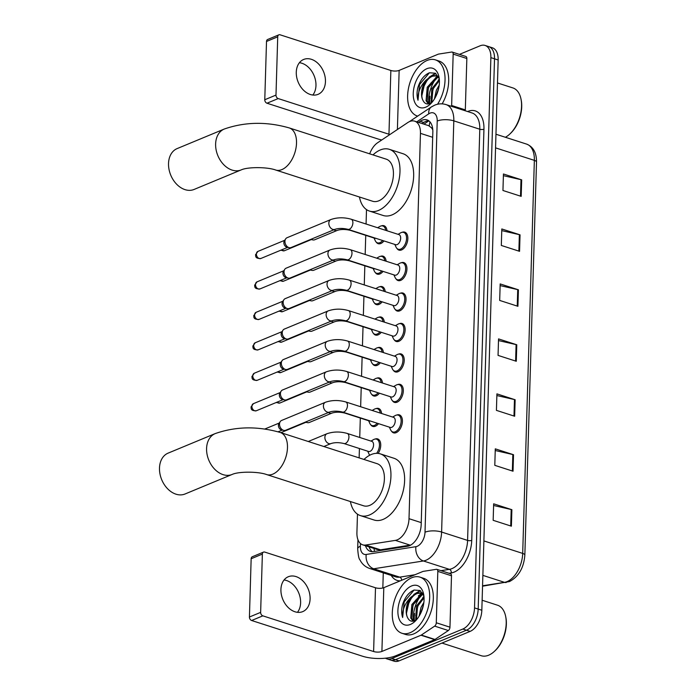 <?xml version="1.0" encoding="UTF-8"?>
<svg xmlns="http://www.w3.org/2000/svg" width="696" height="696" viewBox="0 0 696 696"><rect width="100%" height="100%" fill="white"/><g stroke="black" fill="none" stroke-linecap="round" stroke-linejoin="round"><path stroke-width="1.04" d="M378.537 423.655A9.439 5.507 107.9 0 1 375.396 426.222A9.439 5.507 107.9 0 1 372.76 426.413A9.439 5.507 107.9 0 1 370.768 424.786M379.442 393.205A9.439 5.507 107.9 0 1 376.301 395.772A9.439 5.507 107.9 0 1 373.665 395.954A9.439 5.507 107.9 0 1 371.673 394.327M380.347 362.755A9.439 5.507 107.9 0 1 377.206 365.322A9.439 5.507 107.9 0 1 374.57 365.504A9.439 5.507 107.9 0 1 372.577 363.877M381.251 332.296A9.439 5.507 107.9 0 1 378.102 334.863A9.439 5.507 107.9 0 1 375.475 335.046A9.439 5.507 107.9 0 1 373.482 333.419M382.156 301.846A9.439 5.507 107.9 0 1 379.007 304.413A9.439 5.507 107.9 0 1 376.379 304.596A9.439 5.507 107.9 0 1 374.387 302.969M383.052 271.388A9.439 5.507 107.9 0 1 379.912 273.954A9.439 5.507 107.9 0 1 377.284 274.137A9.439 5.507 107.9 0 1 375.292 272.51M383.957 240.938A9.439 5.507 107.9 0 1 380.816 243.504A9.439 5.507 107.9 0 1 378.189 243.687A9.439 5.507 107.9 0 1 376.197 242.06M402.184 232.299A9.439 5.507 107.9 0 1 404.75 232.142A9.439 5.507 107.9 0 1 407.621 240.72A9.439 5.507 107.9 0 1 401.601 249.916A9.439 5.507 107.9 0 1 398.965 250.108A9.439 5.507 107.9 0 1 396.972 248.481M401.279 262.757A9.439 5.507 107.9 0 1 403.845 262.601A9.439 5.507 107.9 0 1 406.716 271.17A9.439 5.507 107.9 0 1 400.696 280.375A9.439 5.507 107.9 0 1 398.06 280.558A9.439 5.507 107.9 0 1 396.067 278.931M398.564 354.116A9.439 5.507 107.9 0 1 401.14 353.959A9.439 5.507 107.9 0 1 404.002 362.529A9.439 5.507 107.9 0 1 397.981 371.734A9.439 5.507 107.9 0 1 395.354 371.925A9.439 5.507 107.9 0 1 393.362 370.289M396.764 415.025A9.439 5.507 107.9 0 1 399.33 414.868A9.439 5.507 107.9 0 1 402.201 423.438A9.439 5.507 107.9 0 1 396.172 432.642A9.439 5.507 107.9 0 1 393.545 432.834A9.439 5.507 107.9 0 1 391.552 431.198M397.668 384.575A9.439 5.507 107.9 0 1 400.235 384.41A9.439 5.507 107.9 0 1 403.106 392.988A9.439 5.507 107.9 0 1 397.077 402.192A9.439 5.507 107.9 0 1 394.449 402.375A9.439 5.507 107.9 0 1 392.457 400.748M399.469 323.666A9.439 5.507 107.9 0 1 402.036 323.501A9.439 5.507 107.9 0 1 404.907 332.079A9.439 5.507 107.9 0 1 398.886 341.284A9.439 5.507 107.9 0 1 396.25 341.466A9.439 5.507 107.9 0 1 394.258 339.839M400.374 293.207A9.439 5.507 107.9 0 1 402.94 293.051A9.439 5.507 107.9 0 1 405.811 301.629A9.439 5.507 107.9 0 1 399.791 310.825A9.439 5.507 107.9 0 1 397.155 311.016A9.439 5.507 107.9 0 1 395.163 309.381M357.466 514.144L356.918 532.64A17.696 10.327 -72.1 0 0 362.703 544.829L377.293 549.527L380.512 549.814L410.84 545.02M362.703 544.829A17.696 10.327 -72.1 0 0 365.696 545.038L395.371 540.383A17.696 10.327 -72.1 0 0 397.312 539.826A17.696 10.327 -72.1 0 0 409.013 518.685L420.454 133.354A17.696 10.327 -72.1 0 0 414.659 121.165A17.696 10.327 -72.1 0 0 407.769 122.574L377.641 142.732A17.696 10.327 -72.1 0 0 369.68 153.833M432.66 128.508A5.899 3.445 -72.1 0 0 431.433 127.742L428.632 125.663L414.659 121.165M431.433 127.742A17.696 10.327 107.9 0 1 432.799 129.978M366.505 209.6L366.07 224.025M365.739 235.344L365.174 254.475M364.834 265.794L364.269 284.925M363.93 296.252L363.364 315.384M363.025 326.702L362.459 345.834M362.12 357.152L361.555 376.292M361.215 387.611L360.65 406.742M360.31 418.061L359.736 437.471M359.414 448.52L359.136 457.881M375.074 439.063A9.439 5.507 107.9 0 1 377.641 438.906A9.439 5.507 107.9 0 1 378.154 453.4M375.979 408.613A9.439 5.507 107.9 0 1 378.546 408.448A9.439 5.507 107.9 0 1 381.591 413.494M376.884 378.154A9.439 5.507 107.9 0 1 379.45 377.998A9.439 5.507 107.9 0 1 382.495 383.035M377.789 347.704A9.439 5.507 107.9 0 1 380.355 347.539A9.439 5.507 107.9 0 1 383.4 352.585M378.694 317.245A9.439 5.507 107.9 0 1 381.26 317.089A9.439 5.507 107.9 0 1 384.305 322.126M379.598 286.796A9.439 5.507 107.9 0 1 382.165 286.63A9.439 5.507 107.9 0 1 385.21 291.676M380.503 256.337A9.439 5.507 107.9 0 1 383.07 256.18A9.439 5.507 107.9 0 1 386.115 261.217M381.399 225.887A9.439 5.507 107.9 0 1 383.975 225.721A9.439 5.507 107.9 0 1 387.019 230.768M365.461 545.716A17.696 10.327 -72.1 0 0 370.42 551.406A17.696 10.327 -72.1 0 0 373.413 551.615L407.534 546.264A17.696 10.327 -72.1 0 0 409.474 545.707A17.696 10.327 -72.1 0 0 421.184 524.567L432.834 132.075A17.696 10.327 -72.1 0 0 427.04 119.886A17.696 10.327 -72.1 0 0 420.149 121.295L418.496 122.4M428.849 103.739A23.586 13.763 107.9 0 1 436.296 78.126A23.586 13.763 107.9 0 0 428.849 103.739M413.494 621.015A23.586 13.763 107.9 0 1 420.95 595.402A23.586 13.763 107.9 0 0 413.494 621.015M421.88 594.253A23.586 13.763 107.9 0 1 422.402 593.662A23.586 13.763 107.9 0 0 421.88 594.253M459.421 54.392L480.144 45.788A17.696 10.327 107.9 0 1 485.077 45.44A17.696 10.327 107.9 0 1 490.871 57.629L474.533 607.895A17.696 10.327 107.9 0 1 462.831 629.036L391.813 658.503A17.696 10.327 107.9 0 1 386.872 658.851A17.696 10.327 107.9 0 1 385.462 658.19M382.826 587.998L383.279 572.86M485.077 45.44L492.368 47.789A17.696 10.327 107.9 0 1 498.162 59.978L481.832 610.244A17.696 10.327 107.9 0 1 470.131 631.385L399.104 660.852L395.459 659.678A17.696 10.327 107.9 0 1 390.526 660.025A17.696 10.327 107.9 0 0 395.459 659.678L466.477 630.211L395.459 659.678L391.813 658.503M481.832 610.244L478.187 609.07A17.696 10.327 107.9 0 1 466.477 630.211A17.696 10.327 107.9 0 0 478.187 609.07L494.517 58.803L478.187 609.07L474.533 607.895M488.723 46.615A17.696 10.327 107.9 0 1 494.517 58.803A17.696 10.327 107.9 0 0 488.723 46.615M422.141 123.575L423.794 122.47A17.696 10.327 107.9 0 1 428.771 120.765M372.334 551.702A17.696 10.327 107.9 0 1 369.106 546.891M429.937 96.213A23.586 13.763 -72.1 0 0 429.719 103.643M414.581 613.489A23.586 13.763 -72.1 0 0 414.364 620.928M503.391 175.653L521 179.681A4.715 1.705 1.7 0 1 521.678 179.864L503.443 173.991L502.947 190.486L521.182 196.359L521.678 179.864M501.764 230.62L519.364 234.656A4.715 1.705 1.7 0 1 520.043 234.839L501.807 228.967L501.32 245.453L519.555 251.326L520.043 234.839M500.128 285.595L517.728 289.623A4.715 1.705 1.7 0 1 518.416 289.806L500.18 283.933L499.685 300.428L517.92 306.301L518.416 289.806M493.603 505.479L511.203 509.507A4.715 1.705 1.7 0 1 511.882 509.698L493.655 503.817L493.16 520.312L511.395 526.185L511.882 509.698M495.23 450.503L512.839 454.54A4.715 1.705 1.7 0 1 513.518 454.723L495.282 448.85L494.795 465.337L513.03 471.218L513.518 454.723M496.866 395.537L514.466 399.565A4.715 1.705 1.7 0 1 515.144 399.756L496.918 393.875L496.422 410.37L514.657 416.243L515.144 399.756M498.493 340.561L516.101 344.598A4.715 1.705 1.7 0 1 516.78 344.781L498.545 338.909L498.058 355.395L516.293 361.276L516.78 344.781M399.104 660.852A17.696 10.327 107.9 0 1 394.171 661.2L386.872 658.851M284.064 579.986A18.87 13.729 -112.5 0 1 300.611 602.814A18.87 13.729 -112.5 0 1 297.47 612.315M280.923 589.486A18.87 13.729 67.5 0 0 287.953 607.26A18.87 13.729 67.5 0 0 302.743 611.619A18.87 13.729 67.5 0 0 310.094 598.882A18.87 13.729 67.5 0 0 303.065 581.108A18.87 13.729 67.5 0 0 288.275 576.749A18.87 13.729 67.5 0 0 280.923 589.486M437.819 571.372A2.949 1.723 -72.1 0 0 436.853 569.345L450.53 573.748A2.949 1.723 107.9 0 1 451.495 575.783L437.819 571.372L436.288 622.772L449.964 627.183A2.949 1.723 107.9 0 1 448.337 630.533L434.991 639.459A2.949 1.723 107.9 0 1 434.669 639.633L395.58 655.85A23.586 8.517 1.7 0 1 362.399 656.18L251.621 620.501A2.949 2.149 -112.5 0 1 249.429 617.013L260.643 612.367A2.949 2.149 67.5 0 0 262.836 615.847L373.613 651.526A5.899 2.131 -178.3 0 0 381.904 651.447L420.993 635.231A2.949 1.723 -72.1 0 0 421.315 635.057L434.669 626.122A2.949 1.723 -72.1 0 0 436.288 622.772M451.495 575.783L449.964 627.183M436.853 569.345A2.949 1.723 -72.1 0 0 436.349 569.311L423.212 571.372A2.949 1.723 -72.1 0 0 422.881 571.468L383.8 587.676A5.899 2.131 -178.3 0 1 375.501 587.763L264.732 552.076A2.949 2.149 67.5 0 0 263.514 552.102A2.949 2.149 67.5 0 0 262.366 554.094L251.152 558.749L249.429 617.013M251.152 558.749A2.949 2.149 -112.5 0 1 252.3 556.757L263.514 552.102M262.366 554.094L260.643 612.367M482.128 600.248L497.518 605.207A26.535 15.486 107.9 0 1 505.635 616.308L505.827 617.23A25.36 14.799 107.9 0 1 495.013 650.803L494.317 651.439A26.535 15.486 107.9 0 1 488.653 655.197A26.535 15.486 107.9 0 1 481.249 655.719L441.969 643.069M505.635 616.308A26.535 15.486 107.9 0 1 494.317 651.439M411.797 577.723A29.484 17.209 107.9 0 1 420.019 577.141A29.484 17.209 107.9 0 1 428.988 603.937A29.484 17.209 107.9 0 1 410.161 632.69A29.484 17.209 107.9 0 1 401.94 633.273A29.484 17.209 107.9 0 1 392.97 606.477A29.484 17.209 107.9 0 1 411.797 577.723M420.019 577.141L423.664 578.315A29.484 17.209 107.9 0 1 432.634 605.111A29.484 17.209 107.9 0 1 413.807 633.865A29.484 17.209 107.9 0 1 405.585 634.447L401.94 633.273M423.899 595.959L420.045 590.521L414.12 590.043C408.709 592.313 404.802 597.377 402.401 605.233C401.375 609.913 401.462 614.002 402.653 617.509C402.105 610.235 404.767 603.545 410.649 597.455A14.746 8.604 107.9 0 0 407.604 617.665C409.178 620.875 411.527 621.928 414.668 620.815L416.425 619.866L417.574 606.364L424.047 597.768M410.405 624.442A20.645 12.041 107.9 0 1 397.894 610.636A20.645 12.041 107.9 0 1 411.553 585.962A20.645 12.041 107.9 0 1 423.62 594.193A20.645 12.041 107.9 0 1 414.816 621.528A20.645 12.041 107.9 0 1 410.405 624.442M423.377 594.549L422.072 594.906L413.015 604.894L411.849 618.387L413.615 621.137M422.95 594.088L420.932 594.541L411.875 604.528L410.71 618.022L413.076 621.223M423.977 596.716L416.434 605.99L415.642 620.353M423.412 605.224L420.454 613.776M423.864 602.44L420.993 607.46L419.088 616.238M422.942 593.671L420.819 592.888L416.382 593.07L410.649 597.455M421.385 593.096L417.522 593.436C409.761 595.732 403.985 611.271 407.604 617.665M423.307 594.41L420.819 592.888M423.951 596.428L422.872 597.42M422.463 592.888L421.837 593.218M421.741 593.27L418.322 595.959M420.132 590.582L413.763 594.488M423.29 605.772L420.758 613.15M420.349 601.466L417.861 606.242L415.677 615.708M422.194 593.531L420.462 594.732M415.79 599.995L413.302 604.772L411.118 614.237M420.488 590.817L415.904 593.262M411.232 598.525L408.743 603.302L406.56 612.776M414.05 590.06L404.185 601.84L402.653 617.509M168.11 453.131A22.115 16.086 67.5 0 0 159.488 468.051A22.115 16.086 67.5 0 0 167.727 488.888A22.115 16.086 67.5 0 0 185.058 493.986L232.151 474.446A22.115 16.086 -112.5 0 1 214.82 469.348A22.115 16.086 -112.5 0 1 206.581 448.511A22.115 16.086 -112.5 0 1 215.203 433.591L168.11 453.131M232.151 474.446C238.606 471.383 258.312 471.436 266.681 474.576L363.59 505.792A22.115 12.902 -72.1 0 0 369.759 505.357A22.115 12.902 -72.1 0 0 383.879 483.79A22.115 12.902 -72.1 0 0 377.154 463.693L280.236 432.468C257.546 426.004 235.874 426.378 215.203 433.591M363.973 459.447A32.434 18.931 107.9 0 1 371.272 454.505A32.434 18.931 107.9 0 1 380.32 453.87A32.434 18.931 107.9 0 1 390.186 483.337A32.434 18.931 107.9 0 1 369.48 514.97A32.434 18.931 107.9 0 1 360.432 515.614A32.434 18.931 107.9 0 1 350.41 501.546M380.32 453.87L393.997 458.272A32.434 18.931 107.9 0 1 403.863 487.748A32.434 18.931 107.9 0 1 383.148 519.381A32.434 18.931 107.9 0 1 374.1 520.016L360.432 515.614M177.141 148.587A22.115 16.086 67.5 0 0 168.528 163.508A22.115 16.086 67.5 0 0 176.767 184.344A22.115 16.086 67.5 0 0 194.097 189.442L241.19 169.902A22.115 16.086 -112.5 0 1 223.86 164.804A22.115 16.086 -112.5 0 1 215.621 143.968A22.115 16.086 -112.5 0 1 224.243 129.047L177.141 148.587M241.19 169.902C247.645 166.84 267.342 166.892 275.72 170.033L372.63 201.248A22.115 12.902 -72.1 0 0 378.798 200.813A22.115 12.902 -72.1 0 0 392.918 179.246A22.115 12.902 -72.1 0 0 386.193 159.149L289.275 127.934C266.585 121.461 244.914 121.835 224.243 129.047M373.012 154.904A32.434 18.931 107.9 0 1 380.312 149.962A32.434 18.931 107.9 0 1 389.36 149.327A32.434 18.931 107.9 0 1 399.226 178.802A32.434 18.931 107.9 0 1 378.511 210.436A32.434 18.931 107.9 0 1 369.463 211.071A32.434 18.931 107.9 0 1 359.449 197.003M389.36 149.327L403.036 153.729A32.434 18.931 107.9 0 1 412.902 183.205A32.434 18.931 107.9 0 1 392.187 214.838A32.434 18.931 107.9 0 1 383.139 215.482L369.463 211.071M325.476 402.253C331.888 400.052 338.639 399.948 345.729 401.94L393.501 417.33A5.307 3.097 107.9 0 1 395.119 422.15A5.307 3.097 107.9 0 1 391.726 427.327A5.307 3.097 107.9 0 1 390.247 427.431L342.475 412.041C337.534 410.866 333.219 410.866 329.547 412.058A5.307 3.863 -112.5 0 1 325.389 410.831A5.307 3.863 -112.5 0 1 323.405 405.838A5.307 3.863 -112.5 0 1 323.423 405.524A5.307 3.863 -112.5 0 1 325.476 402.253L281.593 420.462A5.307 3.863 -112.5 0 0 280.227 421.619A5.307 3.863 -112.5 0 0 279.522 424.038A5.307 3.863 -112.5 0 0 283.481 430.311A5.307 3.863 -112.5 0 0 283.872 430.415A5.307 3.863 -112.5 0 0 285.656 430.267L329.547 412.058M392.64 417.052L395.163 415.608A8.848 5.159 107.9 0 1 395.772 415.312A8.848 5.159 107.9 0 1 398.234 415.138A8.848 5.159 107.9 0 1 400.931 423.177A8.848 5.159 107.9 0 1 395.276 431.798A8.848 5.159 107.9 0 1 392.814 431.972A8.848 5.159 107.9 0 1 390.587 429.797L389.386 427.153M281.863 429.98A3.837 2.784 -112.5 0 1 281.567 429.945A3.837 2.784 -112.5 0 1 281.28 429.867A3.837 2.784 -112.5 0 1 278.417 425.334A3.837 2.784 -112.5 0 1 278.931 423.586L280.227 421.619M326.38 371.803C332.792 369.593 339.544 369.489 346.634 371.481L394.406 386.872A5.307 3.097 107.9 0 1 396.024 391.7A5.307 3.097 107.9 0 1 392.631 396.877A5.307 3.097 107.9 0 1 391.152 396.981L343.38 381.591C338.43 380.407 334.124 380.416 330.452 381.608A5.307 3.863 -112.5 0 1 326.285 380.381A5.307 3.863 -112.5 0 1 324.31 375.379A5.307 3.863 -112.5 0 1 324.327 375.074A5.307 3.863 -112.5 0 1 326.38 371.803L282.498 390.004A5.307 3.863 -112.5 0 0 281.132 391.161A5.307 3.863 -112.5 0 0 280.427 393.588A5.307 3.863 -112.5 0 0 284.386 399.852A5.307 3.863 -112.5 0 0 284.777 399.956A5.307 3.863 -112.5 0 0 286.561 399.808L330.452 381.608M393.545 386.593L396.067 385.158A8.848 5.159 107.9 0 1 396.668 384.853A8.848 5.159 107.9 0 1 399.139 384.679A8.848 5.159 107.9 0 1 401.827 392.718A8.848 5.159 107.9 0 1 396.181 401.348A8.848 5.159 107.9 0 1 393.719 401.522A8.848 5.159 107.9 0 1 391.491 399.339L390.291 396.703M282.767 399.53A3.837 2.784 -112.5 0 1 282.472 399.487A3.837 2.784 -112.5 0 1 282.185 399.408A3.837 2.784 -112.5 0 1 279.322 394.884A3.837 2.784 -112.5 0 1 279.835 393.136L281.132 391.161M327.285 341.345C333.697 339.143 340.448 339.039 347.539 341.031L395.311 356.422A5.307 3.097 107.9 0 1 396.929 361.241A5.307 3.097 107.9 0 1 393.536 366.418A5.307 3.097 107.9 0 1 392.057 366.522L344.285 351.132C339.335 349.957 335.028 349.957 331.348 351.149A5.307 3.863 -112.5 0 1 327.19 349.923A5.307 3.863 -112.5 0 1 325.215 344.929A5.307 3.863 -112.5 0 1 325.232 344.616A5.307 3.863 -112.5 0 1 327.285 341.345L283.402 359.554A5.307 3.863 -112.5 0 0 282.037 360.711A5.307 3.863 -112.5 0 0 281.332 363.129A5.307 3.863 -112.5 0 0 285.29 369.402A5.307 3.863 -112.5 0 0 285.682 369.506A5.307 3.863 -112.5 0 0 287.465 369.358L331.348 351.149M394.449 356.143L396.964 354.699A8.848 5.159 107.9 0 1 397.573 354.403A8.848 5.159 107.9 0 1 400.043 354.229A8.848 5.159 107.9 0 1 402.732 362.268A8.848 5.159 107.9 0 1 397.085 370.89A8.848 5.159 107.9 0 1 394.615 371.064A8.848 5.159 107.9 0 1 392.396 368.889L391.195 366.244M283.672 369.08A3.837 2.784 -112.5 0 1 283.368 369.037A3.837 2.784 -112.5 0 1 283.081 368.958A3.837 2.784 -112.5 0 1 280.227 364.434A3.837 2.784 -112.5 0 1 280.732 362.677L282.037 360.711M328.19 310.894C334.602 308.685 341.353 308.58 348.444 310.581L396.215 325.963A5.307 3.097 107.9 0 1 397.834 330.791A5.307 3.097 107.9 0 1 394.441 335.968A5.307 3.097 107.9 0 1 392.962 336.072L345.19 320.682C340.24 319.499 335.933 319.507 332.253 320.699A5.307 3.863 -112.5 0 1 328.094 319.473A5.307 3.863 -112.5 0 1 326.12 314.47A5.307 3.863 -112.5 0 1 326.137 314.166A5.307 3.863 -112.5 0 1 328.19 310.894L284.307 329.095A5.307 3.863 -112.5 0 0 282.941 330.252A5.307 3.863 -112.5 0 0 282.237 332.679A5.307 3.863 -112.5 0 0 286.186 338.952A5.307 3.863 -112.5 0 0 286.587 339.056A5.307 3.863 -112.5 0 0 288.37 338.9L332.253 320.699M395.354 325.685L397.868 324.249A8.848 5.159 107.9 0 1 398.477 323.945A8.848 5.159 107.9 0 1 400.948 323.77A8.848 5.159 107.9 0 1 403.637 331.809A8.848 5.159 107.9 0 1 397.99 340.44A8.848 5.159 107.9 0 1 395.519 340.614A8.848 5.159 107.9 0 1 393.301 338.43L392.1 335.794M284.577 338.621A3.837 2.784 -112.5 0 1 284.272 338.578A3.837 2.784 -112.5 0 1 283.985 338.5A3.837 2.784 -112.5 0 1 281.132 333.976A3.837 2.784 -112.5 0 1 281.636 332.227L282.941 330.252M329.095 280.436C335.507 278.235 342.258 278.13 349.349 280.123L397.12 295.513A5.307 3.097 107.9 0 1 398.73 300.333A5.307 3.097 107.9 0 1 395.345 305.509A5.307 3.097 107.9 0 1 393.866 305.614L346.095 290.223C341.144 289.049 336.838 289.049 333.158 290.241A5.307 3.863 -112.5 0 1 328.999 289.023A5.307 3.863 -112.5 0 1 327.024 284.02A5.307 3.863 -112.5 0 1 327.042 283.707A5.307 3.863 -112.5 0 1 329.095 280.436L285.203 298.645A5.307 3.863 -112.5 0 0 283.837 299.802A5.307 3.863 -112.5 0 0 283.142 302.221A5.307 3.863 -112.5 0 0 287.091 308.493A5.307 3.863 -112.5 0 0 287.491 308.598A5.307 3.863 -112.5 0 0 289.275 308.45L333.158 290.241M396.259 295.235L398.773 293.79A8.848 5.159 107.9 0 1 399.382 293.495A8.848 5.159 107.9 0 1 401.853 293.32A8.848 5.159 107.9 0 1 404.541 301.359A8.848 5.159 107.9 0 1 398.895 309.981A8.848 5.159 107.9 0 1 396.424 310.155A8.848 5.159 107.9 0 1 394.206 307.98L393.005 305.335M285.482 308.171A3.837 2.784 -112.5 0 1 285.177 308.128A3.837 2.784 -112.5 0 1 284.89 308.05A3.837 2.784 -112.5 0 1 282.037 303.526A3.837 2.784 -112.5 0 1 282.541 301.768L283.837 299.802M330 249.986C336.412 247.776 343.163 247.672 350.253 249.673L398.025 265.054A5.307 3.097 107.9 0 1 399.635 269.883A5.307 3.097 107.9 0 1 396.25 275.059A5.307 3.097 107.9 0 1 394.771 275.164L346.991 259.773C342.049 258.59 337.734 258.599 334.063 259.791A5.307 3.863 -112.5 0 1 329.904 258.564A5.307 3.863 -112.5 0 1 327.929 253.561A5.307 3.863 -112.5 0 1 327.947 253.257A5.307 3.863 -112.5 0 1 330 249.986L286.108 268.186A5.307 3.863 -112.5 0 0 284.742 269.343A5.307 3.863 -112.5 0 0 284.046 271.771A5.307 3.863 -112.5 0 0 287.996 278.043A5.307 3.863 -112.5 0 0 288.396 278.148A5.307 3.863 -112.5 0 0 290.18 277.991L334.063 259.791M397.164 264.776L399.678 263.34A8.848 5.159 107.9 0 1 400.287 263.036A8.848 5.159 107.9 0 1 402.758 262.862A8.848 5.159 107.9 0 1 405.446 270.901A8.848 5.159 107.9 0 1 399.8 279.531A8.848 5.159 107.9 0 1 397.329 279.705A8.848 5.159 107.9 0 1 395.111 277.521L393.91 274.885M286.378 277.713A3.837 2.784 -112.5 0 1 286.082 277.669A3.837 2.784 -112.5 0 1 285.795 277.6A3.837 2.784 -112.5 0 1 282.941 273.067A3.837 2.784 -112.5 0 1 283.446 271.318L284.742 269.343M330.896 219.527C337.308 217.326 344.059 217.222 351.149 219.214L398.93 234.604A5.307 3.097 107.9 0 1 400.539 239.424A5.307 3.097 107.9 0 1 397.155 244.6A5.307 3.097 107.9 0 1 395.676 244.705L347.896 229.315C342.954 228.14 338.639 228.14 334.967 229.332A5.307 3.863 -112.5 0 1 330.809 228.114A5.307 3.863 -112.5 0 1 328.834 223.111A5.307 3.863 -112.5 0 1 328.851 222.798A5.307 3.863 -112.5 0 1 330.896 219.527L287.013 237.736A5.307 3.863 -112.5 0 0 285.647 238.893A5.307 3.863 -112.5 0 0 284.942 241.321A5.307 3.863 -112.5 0 0 288.901 247.585A5.307 3.863 -112.5 0 0 289.301 247.689A5.307 3.863 -112.5 0 0 291.085 247.541L334.967 229.332M398.069 234.326L400.583 232.882A8.848 5.159 107.9 0 1 401.192 232.586A8.848 5.159 107.9 0 1 403.663 232.412A8.848 5.159 107.9 0 1 406.351 240.451A8.848 5.159 107.9 0 1 400.705 249.072A8.848 5.159 107.9 0 1 398.234 249.246A8.848 5.159 107.9 0 1 396.015 247.071L394.806 244.426M287.283 247.263A3.837 2.784 -112.5 0 1 286.987 247.219A3.837 2.784 -112.5 0 1 286.7 247.141A3.837 2.784 -112.5 0 1 283.846 242.617A3.837 2.784 -112.5 0 1 284.351 240.86L285.647 238.893M347.208 433.434L371.821 441.36A5.307 3.097 107.9 0 1 373.439 446.188A5.307 3.097 107.9 0 1 370.046 451.365A5.307 3.097 107.9 0 1 368.567 451.469L343.946 443.535C339.004 442.36 334.689 442.36 331.018 443.552A5.307 3.863 -112.5 0 1 328.834 443.596A5.307 3.863 -112.5 0 1 324.901 437.018A5.307 3.863 -112.5 0 1 326.946 433.747C333.358 431.546 340.118 431.442 347.208 433.434A5.307 3.097 107.9 0 1 348.94 436.784A5.307 3.097 107.9 0 1 345.433 443.43A5.307 3.097 107.9 0 1 343.946 443.535M370.959 441.09L373.474 439.646A8.848 5.159 107.9 0 1 374.083 439.341A8.848 5.159 107.9 0 1 376.553 439.167A8.848 5.159 107.9 0 1 379.45 444.848A8.848 5.159 107.9 0 1 376.623 453.331M369.811 455.184A8.848 5.159 107.9 0 1 368.906 453.827L367.705 451.191M345.851 413.128A5.307 3.097 107.9 0 1 344.851 413.085C339.909 411.901 335.594 411.91 331.922 413.102L309.268 422.498A5.307 3.863 -112.5 0 1 307.484 422.646A5.307 3.863 -112.5 0 1 307.093 422.542A5.307 3.863 -112.5 0 1 305.831 421.898M372.169 410.457L374.378 409.187A8.848 5.159 107.9 0 1 374.987 408.891A8.848 5.159 107.9 0 1 377.458 408.717A8.848 5.159 107.9 0 1 380.268 413.067M377.232 423.238A8.848 5.159 107.9 0 1 374.5 425.387A8.848 5.159 107.9 0 1 372.029 425.56A8.848 5.159 107.9 0 1 369.811 423.377L368.61 420.732M305.474 422.22A3.837 2.784 -112.5 0 1 305.17 422.176L307.484 422.646M370.463 421.063A5.307 3.097 107.9 0 1 369.472 421.01L344.851 413.085M346.756 382.678A5.307 3.097 107.9 0 1 345.755 382.626C340.814 381.452 336.499 381.452 332.827 382.643L310.172 392.039A5.307 3.863 -112.5 0 1 308.389 392.196A5.307 3.863 -112.5 0 1 307.989 392.092A5.307 3.863 -112.5 0 1 306.736 391.439M373.073 379.999L375.283 378.737A8.848 5.159 107.9 0 1 375.892 378.433A8.848 5.159 107.9 0 1 378.363 378.259A8.848 5.159 107.9 0 1 381.173 382.609M378.137 392.788A8.848 5.159 107.9 0 1 375.405 394.928A8.848 5.159 107.9 0 1 372.934 395.102A8.848 5.159 107.9 0 1 370.716 392.918L369.515 390.282M306.379 391.761A3.837 2.784 -112.5 0 1 306.075 391.717A3.837 2.784 -112.5 0 1 306.066 391.717L308.389 392.196M371.368 390.604A5.307 3.097 107.9 0 1 370.376 390.56L345.755 382.626M347.652 352.22A5.307 3.097 107.9 0 1 346.66 352.176C341.719 350.993 337.403 351.001 333.732 352.193L311.077 361.589A5.307 3.863 -112.5 0 1 309.294 361.737A5.307 3.863 -112.5 0 1 308.894 361.633A5.307 3.863 -112.5 0 1 307.641 360.989M373.978 349.549L376.188 348.278A8.848 5.159 107.9 0 1 376.797 347.983A8.848 5.159 107.9 0 1 379.268 347.809A8.848 5.159 107.9 0 1 382.078 352.159M379.042 362.329A8.848 5.159 107.9 0 1 376.31 364.478A8.848 5.159 107.9 0 1 373.839 364.652A8.848 5.159 107.9 0 1 371.62 362.468L370.411 359.832M307.275 361.311A3.837 2.784 -112.5 0 1 306.98 361.267A3.837 2.784 -112.5 0 1 306.971 361.267L309.294 361.737M372.273 360.154A5.307 3.097 107.9 0 1 371.281 360.102L346.66 352.176M348.557 321.769A5.307 3.097 107.9 0 1 347.565 321.726C342.615 320.543 338.308 320.543 334.637 321.735L311.982 331.139A5.307 3.863 -112.5 0 1 310.199 331.287A5.307 3.863 -112.5 0 1 309.798 331.183A5.307 3.863 -112.5 0 1 308.546 330.53M374.883 319.09L377.093 317.828A8.848 5.159 107.9 0 1 377.702 317.533A8.848 5.159 107.9 0 1 380.164 317.35A8.848 5.159 107.9 0 1 382.983 321.7M379.946 331.879A8.848 5.159 107.9 0 1 377.215 334.019A8.848 5.159 107.9 0 1 374.744 334.193A8.848 5.159 107.9 0 1 372.525 332.018L371.316 329.373M308.18 330.852A3.837 2.784 -112.5 0 1 307.884 330.809A3.837 2.784 -112.5 0 1 307.876 330.809L310.199 331.287M373.178 329.695A5.307 3.097 107.9 0 1 372.177 329.652L347.565 321.726M349.462 291.311A5.307 3.097 107.9 0 1 348.47 291.267C343.519 290.084 339.213 290.093 335.533 291.285L312.887 300.681A5.307 3.863 -112.5 0 1 311.103 300.829A5.307 3.863 -112.5 0 1 310.703 300.724A5.307 3.863 -112.5 0 1 309.45 300.08M375.788 288.64L377.998 287.378A8.848 5.159 107.9 0 1 378.607 287.074A8.848 5.159 107.9 0 1 381.069 286.9A8.848 5.159 107.9 0 1 383.887 291.25M380.851 301.42A8.848 5.159 107.9 0 1 378.111 303.569A8.848 5.159 107.9 0 1 375.649 303.743A8.848 5.159 107.9 0 1 373.43 301.559L372.221 298.923M374.083 299.245A5.307 3.097 107.9 0 1 373.082 299.202L348.47 291.267M350.366 260.861A5.307 3.097 107.9 0 1 349.375 260.817C344.424 259.634 340.118 259.634 336.438 260.826L313.792 270.231A5.307 3.863 -112.5 0 1 312.008 270.379A5.307 3.863 -112.5 0 1 311.608 270.274A5.307 3.863 -112.5 0 1 310.355 269.622M376.693 258.181L378.902 256.92A8.848 5.159 107.9 0 1 379.511 256.624A8.848 5.159 107.9 0 1 381.974 256.45A8.848 5.159 107.9 0 1 384.784 260.791M381.747 270.97A8.848 5.159 107.9 0 1 379.015 273.11A8.848 5.159 107.9 0 1 376.553 273.284A8.848 5.159 107.9 0 1 374.326 271.109L373.126 268.465M309.99 269.944A3.837 2.784 -112.5 0 1 309.694 269.9A3.837 2.784 -112.5 0 1 309.685 269.9L312.008 270.379M374.987 268.786A5.307 3.097 107.9 0 1 373.987 268.743L349.375 260.817M351.271 230.402A5.307 3.097 107.9 0 1 350.279 230.359C345.329 229.175 341.023 229.184 337.342 230.376L314.696 239.772A5.307 3.863 -112.5 0 1 312.904 239.92A5.307 3.863 -112.5 0 1 312.513 239.815A5.307 3.863 -112.5 0 1 311.26 239.172M377.589 227.731L379.807 226.47A8.848 5.159 107.9 0 1 380.407 226.165A8.848 5.159 107.9 0 1 382.878 225.991A8.848 5.159 107.9 0 1 385.688 230.341M382.652 240.511A8.848 5.159 107.9 0 1 379.92 242.66A8.848 5.159 107.9 0 1 377.458 242.834A8.848 5.159 107.9 0 1 375.231 240.651L374.03 238.015M310.894 239.494A3.837 2.784 -112.5 0 1 310.599 239.45A3.837 2.784 -112.5 0 1 310.59 239.45L312.904 239.92M375.884 238.337A5.307 3.097 107.9 0 1 374.892 238.293L350.279 230.359M299.41 62.71A18.87 13.729 -112.5 0 1 315.967 85.538A18.87 13.729 -112.5 0 1 312.826 95.039M296.279 72.201A18.87 13.729 67.5 0 0 303.308 89.984A18.87 13.729 67.5 0 0 318.098 94.334A18.87 13.729 67.5 0 0 325.45 81.606A18.87 13.729 67.5 0 0 318.42 63.823A18.87 13.729 67.5 0 0 303.63 59.473A18.87 13.729 67.5 0 0 296.279 72.201M437.236 76.978A23.586 13.763 107.9 0 1 437.758 76.386M453.166 54.097A2.949 1.723 -72.1 0 0 452.2 52.069L465.876 56.472A2.949 1.723 107.9 0 1 466.842 58.499L453.166 54.097L451.643 105.496L465.32 109.898A2.949 1.723 107.9 0 1 465.206 110.76M466.842 58.499L465.32 109.898M381.773 139.966A23.586 8.517 1.7 0 1 377.745 138.904L266.977 103.217A2.949 2.149 -112.5 0 1 264.776 99.737L275.99 95.082A2.949 2.149 67.5 0 0 278.191 98.571L388.96 134.25A5.899 2.131 -178.3 0 0 389.934 134.511M452.2 52.069A2.949 1.723 -72.1 0 0 451.704 52.035L438.558 54.088A2.949 1.723 -72.1 0 0 438.236 54.184L399.147 70.4A5.899 2.131 -178.3 0 1 390.856 70.479L280.079 34.8A2.949 2.149 67.5 0 0 278.87 34.826A2.949 2.149 67.5 0 0 277.721 36.818L266.507 41.464L264.776 99.737M266.507 41.464A2.949 2.149 -112.5 0 1 267.655 39.481L278.87 34.826M277.721 36.818L275.99 95.082M451.53 106.358A2.949 1.723 -72.1 0 0 451.643 105.496M497.483 82.963L512.874 87.922A26.535 15.486 107.9 0 1 520.991 99.023L521.173 99.954A25.36 14.799 107.9 0 1 510.359 133.528L509.672 134.163A26.535 15.486 107.9 0 1 505.383 137.269M520.991 99.023A26.535 15.486 107.9 0 1 509.672 134.163M417.287 115.997L417.661 116.11A29.484 17.209 107.9 0 1 417.287 115.997A29.484 17.209 107.9 0 1 408.317 89.201A29.484 17.209 107.9 0 1 427.144 60.439A29.484 17.209 107.9 0 1 435.374 59.856A29.484 17.209 107.9 0 1 437.558 104.252M435.374 59.856L439.019 61.031A29.484 17.209 107.9 0 1 442.151 103.869M439.254 78.683L435.392 73.245L429.475 72.758C424.064 75.037 420.158 80.101 417.757 87.948C416.73 92.629 416.808 96.727 418.009 100.233C417.461 92.951 420.123 86.269 425.995 80.171A14.746 8.604 107.9 0 0 422.959 100.381C424.534 103.6 426.883 104.652 430.015 103.53L431.772 102.59L432.929 89.079L439.402 80.484M425.761 107.167A20.645 12.041 107.9 0 1 413.25 93.351A20.645 12.041 107.9 0 1 426.9 68.686A20.645 12.041 107.9 0 1 438.967 76.917A20.645 12.041 107.9 0 1 430.171 104.243A20.645 12.041 107.9 0 1 425.761 107.167M438.724 77.265L437.427 77.63L428.371 87.609L427.205 101.111L428.971 103.852M438.306 76.804L436.288 77.256L427.231 87.244L426.065 100.746L428.431 103.948M439.333 79.44L431.79 88.714L430.998 103.069M438.767 87.948L435.809 96.492M439.211 85.164L436.349 90.184L434.443 98.954M438.289 76.386L436.175 75.612L431.729 75.794L425.995 80.171M436.74 75.821L432.868 76.16C425.117 78.448 419.34 93.995 422.959 100.381M438.663 77.134L436.175 75.612M439.306 79.144L438.228 80.144M435.487 73.297L429.11 77.204M438.645 88.496L436.114 95.874M435.705 84.181L433.216 88.957L431.024 98.432M437.54 76.247L435.809 77.447M431.146 82.711L428.658 87.496L426.465 96.962M435.844 73.541L431.259 75.977M426.587 81.249L424.099 86.026L421.906 95.491M429.397 72.784L419.54 84.555L418.009 100.233M410.188 545.159L395.371 540.383M430.067 121.974A17.696 11.562 56.2 0 0 429.275 125.933M374.048 548.483A17.696 13.781 81.1 0 0 374.491 551.45M421.237 522.626L409.013 518.685M380.512 549.814L365.696 545.038M432.677 137.295L420.454 133.354M360.441 543.524L360.363 546.203A11.797 6.882 -72.1 0 0 366.218 554.468L415.921 546.673A11.797 6.882 -72.1 0 0 417.217 546.299A11.797 6.882 -72.1 0 0 425.012 532.205L437.219 121.017A11.797 6.882 -72.1 0 0 430.067 113.126A11.797 6.882 -72.1 0 0 428.771 113.831L416.782 121.852M437.219 121.017A11.797 4.263 -178.3 0 1 453.809 120.86L441.612 532.04A23.586 13.763 107.9 0 1 426.004 560.237A23.586 13.763 107.9 0 1 423.42 560.976L449.398 569.345A23.586 13.763 -72.1 0 0 451.991 568.606A23.586 13.763 -72.1 0 0 467.59 540.409L479.796 129.23A23.586 13.763 -72.1 0 0 472.079 112.978L446.092 104.609A23.586 13.763 107.9 0 1 453.809 120.86L479.796 129.23A2.949 1.061 1.7 0 0 483.946 129.186L471.74 540.374A2.949 1.061 1.7 0 1 467.59 540.409L441.612 532.04A11.797 4.263 -178.3 0 0 425.012 532.205M446.092 104.609C442.247 103.434 438.445 103.617 434.669 105.174L431.329 106.966A11.797 7.708 56.2 0 0 428.771 113.831M471.74 540.374A26.535 15.486 107.9 0 1 454.183 572.086A26.535 15.486 107.9 0 1 451.278 572.921L449.042 573.269M400.287 580.838A26.535 15.486 107.9 0 1 391.23 575.418M467.608 111.534A26.535 15.486 107.9 0 1 483.946 129.186M462.831 629.036L470.131 631.385M490.871 57.629L498.162 59.978M415.921 546.673A11.797 9.187 81.1 0 0 423.42 560.976L373.717 568.771L399.695 577.141L414.981 574.739M366.218 554.468A11.797 9.187 81.1 0 0 373.717 568.771A23.586 13.763 107.9 0 1 369.724 568.493L395.702 576.862A23.586 13.763 -72.1 0 0 399.695 577.141A2.949 2.297 -98.9 0 1 401.609 580.29M440.959 570.668L449.398 569.345A2.949 2.297 -98.9 0 1 451.278 572.921M360.363 546.203A11.797 4.263 -178.3 0 0 357.683 548.787C358.179 555.338 358.91 558.984 359.867 559.715C361.99 564.03 365.278 566.953 369.724 568.493M423.794 122.47L420.149 121.295M482.554 585.788L504.504 582.343A23.586 13.763 -72.1 0 0 507.088 581.604A23.586 13.763 -72.1 0 0 522.696 553.407A5.899 2.131 1.7 0 1 524.845 555.138C523.827 567.788 518.711 576.592 509.507 581.552L482.546 586.197M506.227 582.491A5.899 4.594 81.1 0 1 504.504 582.343L482.867 575.375M483.885 540.914L522.696 553.407L534.354 160.367A23.586 13.763 -72.1 0 0 526.637 144.115C533.31 146.804 536.607 152.798 536.512 162.09A5.899 2.131 -178.3 0 0 534.354 160.367L495.552 147.865M516.101 344.598L515.614 361.05M514.466 399.565L513.979 416.025M512.839 454.54L512.352 471.001M511.203 509.507L510.716 525.967M517.728 289.623L517.241 306.083M519.364 234.656L518.877 251.108M521 179.681L520.504 196.141M375.501 587.763L373.613 651.526M383.8 587.676L381.904 651.447M434.669 639.633L420.993 635.231M262.836 615.847L251.621 620.501M421.315 635.057L434.991 639.459M448.337 630.533L434.669 626.122M266.681 474.576A22.115 12.902 -72.1 0 0 272.849 474.133A22.115 12.902 -72.1 0 0 287.474 447.711A22.115 12.902 -72.1 0 0 280.236 432.468M275.72 170.033A22.115 12.902 -72.1 0 0 281.889 169.598A22.115 12.902 -72.1 0 0 296.513 143.167A22.115 12.902 -72.1 0 0 289.275 127.934M345.729 401.94A5.307 3.097 107.9 0 1 347.469 405.29A5.307 3.097 107.9 0 1 343.954 411.936A5.307 3.097 107.9 0 1 342.475 412.041M253.379 403.68L251.021 407.108C251.543 407.673 249.751 410.927 256.319 410.762A3.837 2.784 -112.5 0 1 253.318 409.874A3.837 2.784 -112.5 0 1 251.891 406.264A3.837 2.784 -112.5 0 1 253.379 403.68L280.218 392.544M251.021 407.108A3.837 1.383 1.7 0 1 251.891 406.264M346.634 371.481A5.307 3.097 107.9 0 1 348.374 374.831A5.307 3.097 107.9 0 1 344.859 381.486A5.307 3.097 107.9 0 1 343.38 381.591M254.284 373.23L251.926 376.658C252.448 377.223 250.647 380.477 257.224 380.312A3.837 2.784 -112.5 0 1 254.223 379.424A3.837 2.784 -112.5 0 1 252.787 375.814A3.837 2.784 -112.5 0 1 254.284 373.23L281.123 362.094M251.926 376.658A3.837 1.383 1.7 0 1 252.787 375.814M347.539 341.031A5.307 3.097 107.9 0 1 349.279 344.381A5.307 3.097 107.9 0 1 345.764 351.028A5.307 3.097 107.9 0 1 344.285 351.132M255.188 342.771L252.822 346.199C253.353 346.765 251.552 350.018 258.129 349.853A3.837 2.784 -112.5 0 1 255.119 348.974A3.837 2.784 -112.5 0 1 253.692 345.355A3.837 2.784 -112.5 0 1 255.188 342.771L282.028 331.635M252.822 346.199A3.837 1.383 1.7 0 1 253.692 345.355M348.444 310.581A5.307 3.097 107.9 0 1 350.184 313.922A5.307 3.097 107.9 0 1 346.669 320.578A5.307 3.097 107.9 0 1 345.19 320.682M256.093 312.321L253.727 315.749C254.257 316.315 252.457 319.568 259.034 319.403A3.837 2.784 -112.5 0 1 256.024 318.516A3.837 2.784 -112.5 0 1 254.597 314.905A3.837 2.784 -112.5 0 1 256.093 312.321L282.933 301.185M253.727 315.749A3.837 1.383 1.7 0 1 254.597 314.905M349.349 280.123A5.307 3.097 107.9 0 1 351.089 283.472A5.307 3.097 107.9 0 1 347.574 290.119A5.307 3.097 107.9 0 1 346.095 290.223M256.998 281.863L254.632 285.29C255.162 285.856 253.361 289.11 259.93 288.944A3.837 2.784 -112.5 0 1 256.928 288.066A3.837 2.784 -112.5 0 1 255.502 284.455A3.837 2.784 -112.5 0 1 256.998 281.863L283.837 270.727M254.632 285.29A3.837 1.383 1.7 0 1 255.502 284.455M350.253 249.673A5.307 3.097 107.9 0 1 351.993 253.013A5.307 3.097 107.9 0 1 348.478 259.669A5.307 3.097 107.9 0 1 346.991 259.773M257.903 251.413L255.536 254.84C256.067 255.406 254.266 258.66 260.835 258.494A3.837 2.784 -112.5 0 1 257.833 257.607A3.837 2.784 -112.5 0 1 256.406 253.996A3.837 2.784 -112.5 0 1 257.903 251.413L284.734 240.277M255.536 254.84A3.837 1.383 1.7 0 1 256.406 253.996M351.149 219.214A5.307 3.097 107.9 0 1 352.889 222.563A5.307 3.097 107.9 0 1 349.383 229.21A5.307 3.097 107.9 0 1 347.896 229.315M331.922 413.102A5.307 3.863 -112.5 0 1 329.739 413.146A5.307 3.863 -112.5 0 1 328.486 412.502M276.164 402.532L279.931 402.993A3.837 2.784 -112.5 0 1 276.999 402.184M332.827 382.643A5.307 3.863 -112.5 0 1 330.644 382.687A5.307 3.863 -112.5 0 1 329.391 382.043M277.069 372.073L280.836 372.543A3.837 2.784 -112.5 0 1 277.904 371.734M333.732 352.193A5.307 3.863 -112.5 0 1 331.548 352.237A5.307 3.863 -112.5 0 1 330.296 351.593M277.974 341.623L281.732 342.084A3.837 2.784 -112.5 0 1 278.809 341.275M334.637 321.735A5.307 3.863 -112.5 0 1 332.453 321.778A5.307 3.863 -112.5 0 1 331.2 321.134M278.879 311.164L282.637 311.634A3.837 2.784 -112.5 0 1 279.705 310.825M335.533 291.285A5.307 3.863 -112.5 0 1 333.358 291.328A5.307 3.863 -112.5 0 1 332.105 290.684M279.783 280.714L283.542 281.175A3.837 2.784 -112.5 0 1 280.61 280.366M336.438 260.826A5.307 3.863 -112.5 0 1 334.263 260.878A5.307 3.863 -112.5 0 1 333.001 260.226M280.688 250.255L284.447 250.725A3.837 2.784 -112.5 0 1 281.515 249.916M337.342 230.376A5.307 3.863 -112.5 0 1 335.168 230.42A5.307 3.863 -112.5 0 1 333.906 229.776M390.856 70.479L388.96 134.25M399.147 70.4L397.399 129.517M278.191 98.571L266.977 103.217M428.875 120.843L423.934 124.149M357.953 539.731L357.683 548.787M431.329 106.966L409.291 121.713M536.512 162.09L524.845 555.138M526.637 144.115L495.961 134.232M398.234 415.138L400.974 416.017M281.567 429.945L283.872 430.415M264.811 429.023L279.314 423.003M392.814 431.972L395.546 432.86M278.087 431.816L282.254 430.084M399.139 384.679L401.879 385.558M282.472 399.487L284.777 399.956M393.719 401.522L396.45 402.401M256.319 410.762L283.159 399.626M400.043 354.229L402.775 355.108M283.368 369.037L285.682 369.506M394.615 371.064L397.355 371.951M257.224 380.312L284.064 369.176M400.948 323.77L403.68 324.658M284.272 338.578L286.587 339.056M395.519 340.614L398.26 341.492M258.129 349.853L284.96 338.717M401.853 293.32L404.585 294.199M285.177 308.128L287.491 308.598M396.424 310.155L399.165 311.042M259.034 319.403L285.865 308.267M402.758 262.862L405.49 263.749M286.082 277.669L288.396 278.148M397.329 279.705L400.07 280.584M259.93 288.944L286.769 277.808M403.663 232.412L406.394 233.29M286.987 247.219L289.301 247.689M398.234 249.246L400.966 250.134M260.835 258.494L287.674 247.358M331.018 443.552L323.858 446.527M376.553 439.167L379.285 440.055M326.946 433.747L308.267 441.499M377.458 408.717L380.19 409.596M372.029 425.56L374.77 426.439M280.88 432.677L305.866 422.315M378.363 378.259L381.095 379.146M372.934 395.102L375.675 395.981M279.931 402.993L306.762 391.857M379.268 347.809L382 348.687M373.839 364.652L376.571 365.53M280.836 372.543L307.667 361.407M380.164 317.35L382.904 318.237M374.744 334.193L377.476 335.072M281.732 342.084L308.572 330.957M308.789 300.359L311.103 300.829M381.069 286.9L383.809 287.779M375.649 303.743L378.38 304.622M282.637 311.634L309.476 300.498M381.974 256.45L384.714 257.329M376.553 273.284L379.285 274.163M283.542 281.175L310.381 270.048M382.878 225.991L385.61 226.87M377.458 242.834L380.19 243.713M284.447 250.725L311.286 239.589"/></g></svg>
